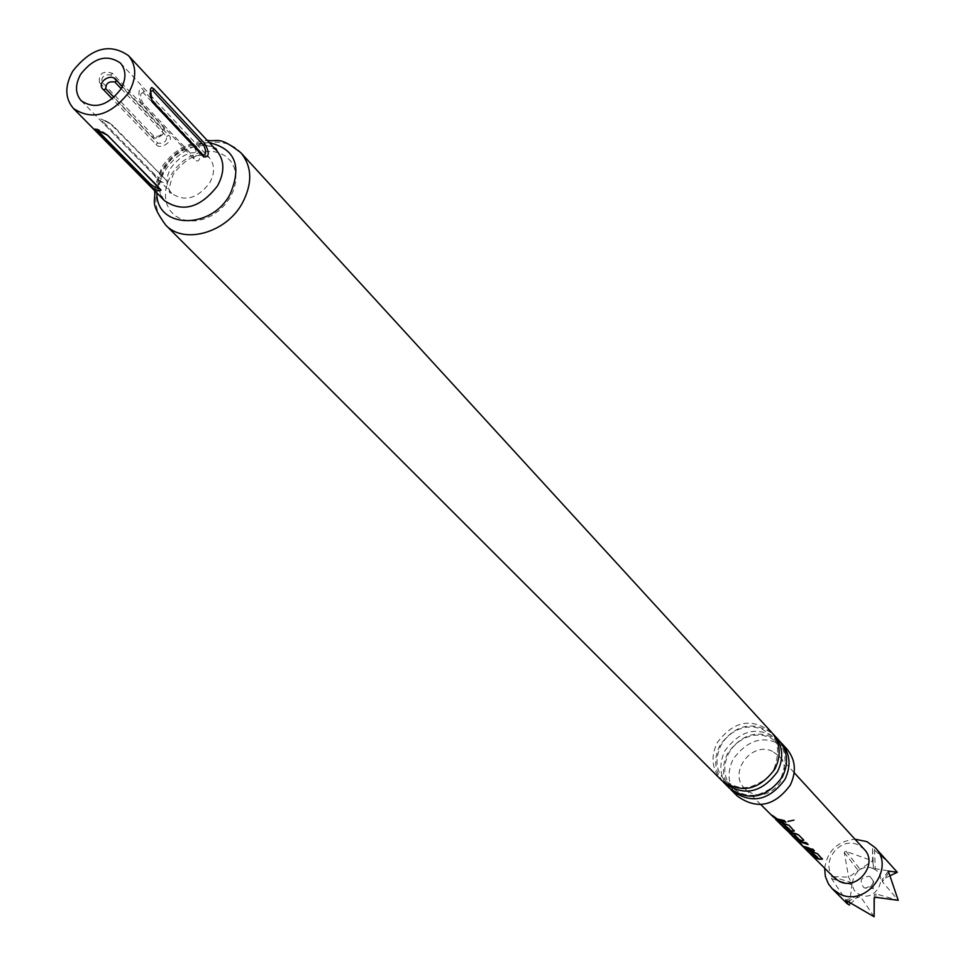 <?xml version="1.0" encoding="UTF-8"?>
<svg xmlns="http://www.w3.org/2000/svg" width="965" height="965" viewBox="0 0 965 965"><rect width="100%" height="100%" fill="white"/><g stroke="black" fill="none" stroke-linecap="round" stroke-linejoin="round"><path stroke-width="0.72" stroke-dasharray="4.83 3.62" d="M787.91 820.986L793.93 820.117M771.578 732.29C751.711 717.357 733.605 720.819 717.236 742.652C710.481 756.874 711.893 769.407 721.482 780.251M778.996 740.396C759.238 725.535 741.241 728.949 724.992 750.637C718.298 764.775 719.709 777.235 729.25 788.019M122.278 86.392L168.525 135.172C175.775 139.72 160.094 151.107 155.944 144.304L112.29 98.84M150.6 98.068L143.568 90.577C138.297 81.627 137.03 99.25 142.567 104.606L193.965 158.923C201.058 166.897 202.119 149.78 194.834 145.22L150.89 98.382M722.857 781.541C714.438 770.806 713.461 758.755 719.902 745.39C735.354 724.293 752.99 720.409 772.796 733.726M730.614 789.286C722.23 778.61 721.229 766.62 727.622 753.339C742.978 732.387 760.492 728.539 780.202 741.808M737.453 796.209C727.972 785.486 726.549 773.098 733.183 759.069C749.31 737.537 767.187 734.16 786.825 748.937M230.14 197.548L225.05 204.652L218.717 210.816L211.468 215.726L203.663 219.139L195.726 220.876L188.042 220.852L180.998 219.079L174.954 215.653L170.202 210.744L166.981 204.616L165.449 197.572L165.666 189.972L167.633 182.192L171.227 174.605L176.269 167.596L182.53 161.505L189.683 156.644L197.391 153.23L205.256 151.457L212.903 151.396L219.948 153.085L226.027 156.414L230.852 161.239L234.169 167.331L235.798 174.363L235.653 182.011L233.735 189.876L230.14 197.548M874.121 916.75L859.815 895.556L858.898 895.568L849.345 905.061L831.613 878.705L831.565 876.57L848.621 877.161L872.517 860.828L872.625 848.476L890.586 864.459M849.345 905.061L852.023 884.121L848.621 877.161L844.254 852.457L845.4 851.202L872.517 860.828L874 868.488L897.329 872.3M834.291 877.812C818.803 863.808 839.815 835.34 858.428 845.063L864.145 849.224M824.653 868.211C827.427 850.877 837.524 841.203 854.966 839.188M889.851 875.822L882.275 879.61L882.348 881.745L898.222 900.321L875.979 893.904L874.35 894.483L874.073 898.596M810.214 853.784L809.478 853.084M804.026 847.608L803.278 846.896M794.907 838.513L796.354 839.61M791.469 835.063L786.149 826.607L779.937 820.407L781.807 824.665L790.612 834.267M785.341 828.971L786.825 830.105M785.498 828.079L781.155 824.846M778.948 821.553L774.593 818.296M772.121 815.799L771.361 815.075M772.579 751.421C751.675 740.698 727.586 773.062 744.896 788.695L750.577 792.639C771.035 803.387 795.329 772.036 778.984 756.053L772.579 751.421M99.492 82.568C98.466 73.666 102.736 70.541 112.314 73.219L164.496 128.405L164.677 131.819L161.481 135.546L155.667 138.152L151.722 137.042L99.492 82.568L101.639 81.699C101.663 76.319 104.703 74.112 110.734 75.053L162.651 129.792C162.53 134.895 159.575 137.03 153.809 136.21L101.639 81.699M106.886 134.654L106.259 134.014C100.42 129.841 97.61 128.767 97.851 130.77M165.546 179.502L113.303 125.896L109.383 122.881L100.806 118.936C98.165 117.851 98.334 118.635 101.349 121.301L153.833 174.93C157.983 181.734 172.614 187.475 165.546 179.502L111.626 125.04C105.788 120.866 102.99 119.793 103.207 121.807L155.654 175.437C161.239 179.418 163.99 180.503 163.905 178.67M121.12 88.623L166.728 136.656C166.607 141.746 163.652 143.894 157.874 143.073L114.051 97.356M143.242 92.688C140.034 92.821 139.804 96.114 142.543 102.567L193.917 156.921C196.908 156.668 197.113 153.447 194.532 147.271L143.242 92.688L143.568 90.577M775.727 818.332L771.023 814.014L777.5 818.658L784.509 820.274L785.944 822.252M775.764 818.742L774.256 817.234L789.02 825.352M782.289 825.244L789.093 829.586M789.093 824.882L794.207 830.551M794.279 830.093L794.255 830.769M794.702 837.355L789.623 831.673L786.596 826.438L780.383 820.238L782.217 824.4L787.91 830.853M787.114 829.719L798.682 834.508L803.712 840.081M803.773 839.622L803.749 840.286M789.032 831.432L792.965 835.473L784.991 828.633M788.308 830.588L790.95 833.917L798.477 838.971M804.521 847.041L794.509 838.115M798.429 840.937L803.447 845.859L813.013 848.898L814.388 850.78M796.644 839.224L806.752 842.626L808.127 844.52M807.609 850.105L802.856 845.762L817.403 853.711M813.797 856.281L809.008 851.89L817.162 857.68M817.452 853.253L822.325 858.633M822.373 858.175L822.349 858.778M209.707 182.843C215.062 172.928 214.869 164.496 209.14 157.56C196.076 148.477 183.338 151.891 170.95 167.801C165.485 177.874 165.751 186.414 171.71 193.398C184.785 202.192 197.451 198.681 209.707 182.843M216.727 150.637C198.501 137.898 180.684 142.639 163.29 164.834C155.715 178.947 156.113 190.901 164.472 200.672L160.154 193.265L159.37 185.702L160.757 177.874L164.689 168.851C181.492 137.5 220.515 145.172 216.727 150.637M156.861 192.964L158.357 180.901L163.495 168.947C175.244 151.215 190.539 142.47 209.357 142.699M165.63 225.014C153.363 210.828 152.723 193.507 163.7 173.025C180.238 143.303 223.253 131.855 240.985 152.856M164.171 128.007L162.651 129.792M110.734 75.053L112.314 73.219M844.254 852.457L858.223 870.526M872.625 848.488L873.373 867.945L872.625 848.476M831.613 878.705L851.926 884.748M873.385 868.741C889.863 875.569 875.617 902.842 859.815 894.651C843.422 887.716 857.632 860.659 873.385 868.741M869.875 876.304L873.096 880.671C872.939 885.701 870.346 888.186 865.316 888.126L863.916 887.679C858.838 880.587 860.816 876.799 869.875 876.304M831.565 876.57L851.878 882.625M845.605 900.249L858.898 895.568M847.342 901.201L860.78 896.461M875.918 897.341L875.979 893.904M888.295 871.238L882.275 879.61M888.632 873.011L882.348 881.745M874.519 849.357L875.255 868.814M846.076 851.214L860.044 869.284M106.259 134.014L107.61 135.305M160.045 188.658L158.863 187.451M151.722 137.042L153.809 136.21M111.626 125.04L113.303 125.896M103.207 121.807L101.349 121.301M153.833 174.93L155.654 175.437M155.944 144.304L157.874 143.073M168.525 135.172L166.728 136.656M194.834 145.22L194.532 147.271M142.543 102.567L142.567 104.606M193.965 158.923L193.917 156.921M774.039 768.779C771.711 775.655 763.894 781.662 750.565 786.801C741.422 789.032 732.737 786.716 724.498 779.829C715.946 770.975 714.715 759.527 720.807 745.475L725.439 738.792L731.518 733.279L738.575 729.335L746.066 727.2L753.424 726.91L761.94 728.949L771.011 735.282C778.622 741.916 779.624 753.086 774.039 768.779M781.457 776.656C779.165 783.484 771.397 789.442 758.164 794.545C749.021 796.752 740.384 794.424 732.242 787.585C723.726 778.755 722.496 767.368 728.527 753.436L733.135 746.789L739.178 741.313L746.198 737.393L753.653 735.294L760.975 735.004L769.419 737.055L778.429 743.352C786.029 750.155 787.042 761.252 781.457 776.656M120.468 63.087L150.13 94.751M150.19 94.823L209.055 157.645M154.629 190.708L157.235 179.695L162.301 169.044C173.471 152.048 188.44 142.494 207.198 140.371M209.164 157.548L208.91 156.825C197.668 152.168 185.763 158.043 173.193 174.436C168.791 187.331 168.055 193.567 170.986 193.133L171.698 193.422M873.096 880.671C874.652 883.156 872.046 885.641 865.316 888.126L873.313 888.693L873.096 880.671M760.842 804.593L744.896 788.695M794.183 772.675L778.984 756.053M845.533 900.236L859.176 895.436M874.266 898.005L874.35 894.483M888.331 871.069L881.926 879.984M95.101 129.008L96.97 129.045C99.323 130.492 91.808 125.414 107.115 134.569L160.709 189.49M162.216 134.955L158.839 137.163M81.181 100.71L171.806 193.314M109.383 122.881C103.014 119.395 103.014 119.395 109.383 122.881L100.806 118.936M773.218 816.233L771.698 814.725M782.977 825.98L781.493 824.496M776.439 819.454L774.931 817.946M792.567 835.545L790.938 833.929M790.275 833.253L788.574 831.565M787.681 830.66L785.16 828.151M801.529 844.484L798.224 841.191M797.211 840.165L794.702 837.668M811.215 854.158L809.804 852.746M805.039 847.982L803.604 846.558"/><path stroke-width="1.45" d="M793.954 820.141L787.91 821.456M165.63 225.014L721.482 780.251C741.301 794.159 759.141 790.359 775.004 768.864C781.493 755.173 780.347 742.978 771.578 732.29L240.985 152.856C252.263 166.824 252.625 183.724 242.094 203.579C225.834 233.072 183.64 244.688 165.63 225.014C149.225 201.987 155.872 202.131 154.629 190.708M724.148 782.917L729.25 788.019C748.961 801.855 766.693 798.091 782.434 776.753C788.875 763.146 787.73 751.023 778.996 740.396L774.123 735.065C782.88 745.74 784.026 757.911 777.561 771.578C761.735 793.013 743.931 796.8 724.148 782.917L722.857 781.541M112.29 98.84L103.75 89.95C94.992 83.424 111.277 71.555 116.705 80.517L122.278 86.392M80.71 74.209C93.81 57.598 107.067 53.895 120.468 63.087C126.282 70.192 126.379 78.913 120.746 89.275C107.766 105.8 94.582 109.612 81.181 100.71C75.125 93.557 74.968 84.715 80.71 74.209M107.61 135.305L95.077 129.008L95.764 130.721L148.453 184.098C154.533 189.984 158.706 191.999 160.962 190.129L107.61 135.305M128.888 92.338C110.722 115.498 92.242 120.878 73.437 108.466C64.872 98.418 64.631 85.994 72.725 71.205C91.144 47.876 109.757 42.713 128.562 55.693C136.644 65.632 136.753 77.851 128.888 92.338M772.796 733.726L774.123 735.065M780.202 741.808L781.505 743.134C790.214 753.749 791.372 765.848 784.955 779.418C769.25 800.709 751.554 804.46 731.88 790.649L730.614 789.286M781.505 743.134L786.825 748.937C795.51 759.515 796.656 771.554 790.287 785.076C774.654 806.258 757.055 809.973 737.453 796.209L731.88 790.649M794.183 772.675L864.145 849.224C878.753 863.554 857.559 891.069 839.357 881.359L834.291 877.812L810.214 853.784M854.966 839.188L866.908 841.637L875.146 847.632C896.22 868.247 865.702 907.896 839.49 893.855L832.216 888.741L828.32 883.723L825.328 876.317L824.653 868.211M874.145 898.222L874.121 916.75L846.028 900.405L846.956 903.493L849.345 905.061M875.146 847.632L897.329 872.3L889.851 875.822M794.292 837.934L799.237 841.275L806.692 843.084L808.127 844.52L798.151 841.299L802.82 845.979L805.522 847.547L812.964 849.357L814.388 850.78L806.957 848.983L801.203 844.821L803.278 846.896L808.574 850.587L817.403 853.711L822.325 859.139L819.164 859.26L816.125 858.15L810.889 854.495M804.701 848.319L809.478 853.084L817.367 857.68L812.771 853.12L804.026 847.608M801.203 844.821L794.907 838.513M784.762 828.44L789.744 831.782L798.622 834.978L803.712 840.081L800.685 840.756L797.597 839.622L791.469 835.063M789.937 833.603L795.98 838.018L798.682 838.959L793.954 834.243L788.501 831.673L792.687 835.859L785.341 828.971M760.842 804.593L771.361 815.075L776.861 818.899L784.436 820.745L785.944 822.252L778.369 820.407L772.881 816.583L780.07 822.12L789.02 825.352L794.231 831.13L791.179 831.239L788.067 830.105L781.94 825.582M776.101 819.804L781.155 824.846L789.298 829.586L784.497 824.773L775.402 819.068M772.881 816.583L772.121 815.799M897.329 872.3L888.331 871.069L898.222 900.321L875.918 897.341L874.266 898.005L874.121 916.75M153.604 88.647L151.589 87.538L150.407 89.407L152.18 102.001L203.784 157.006C209.417 157.162 209.695 152.627 204.628 143.411L153.604 88.647L152.796 90.794C149.611 90.927 149.382 94.22 152.108 100.674L203.253 155.16C206.233 154.895 206.426 151.674 203.856 145.498L152.796 90.794M95.764 130.721L97.851 130.77L150.48 184.158C156.077 188.127 158.827 189.2 158.73 187.391L106.886 134.654M114.051 97.356L105.74 88.683C105.776 83.316 108.816 81.096 114.871 82.037L121.12 88.623M785.438 821.746L775.727 818.332M789.454 829.176L784.087 824.58M784.268 824.134L778.948 821.553M794.255 830.769L791.179 831.239M791.336 830.793L785.498 828.079M803.749 840.286L800.685 840.756M800.841 840.31L794.702 837.355M798.682 838.995L793.556 834.05M793.725 833.603L789.032 831.432M813.893 850.286L804.521 847.041M807.645 844.025L798.32 841.408M817.524 857.246L812.385 852.939M812.554 852.493L807.609 850.105M822.349 858.778L819.164 859.26M819.309 858.826L813.797 856.281M73.437 108.466L164.472 200.672C182.687 212.831 200.37 207.909 217.511 185.871C224.881 172.059 224.616 160.311 216.727 150.637L128.562 55.693M209.357 142.699C235.364 148.887 242.191 166.233 229.839 194.749C210.659 230.394 156.137 228.621 156.861 192.964M148.453 184.098L150.48 184.158M204.628 143.411L203.856 145.498M152.108 100.674L152.639 102.567M203.784 157.006L203.253 155.16M105.74 88.683L103.75 89.95M114.871 82.037L116.705 80.517M832.216 888.741L846.956 903.493M794.364 838.006L792.229 835.883M784.822 828.501L782.651 826.329M160.962 190.117L160.709 189.49M150.395 89.431L152.168 102.001M240.985 152.856C218.705 135.45 218.476 142.12 207.198 140.371M788.574 831.565L787.681 830.66M798.224 841.191L797.211 840.165"/></g></svg>
